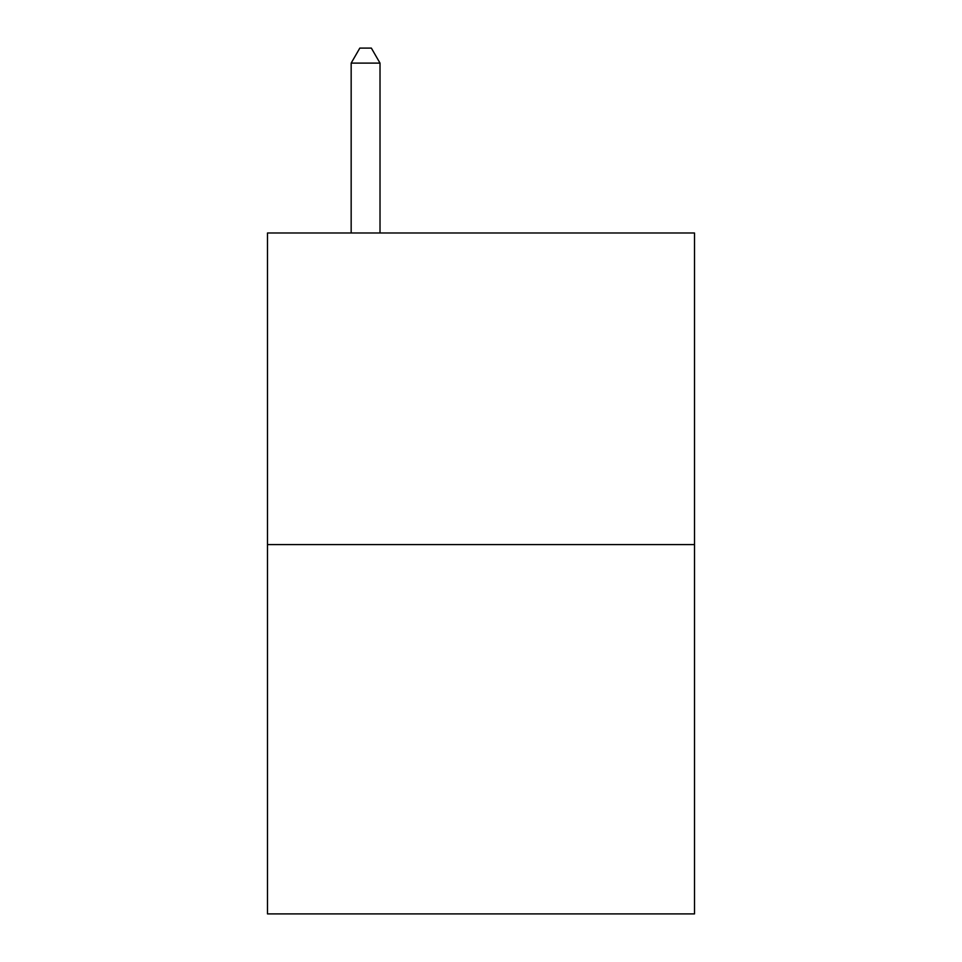 <?xml version="1.0" encoding="UTF-8"?>
<svg xmlns="http://www.w3.org/2000/svg" width="962" height="962" viewBox="0 0 962 962"><rect width="100%" height="100%" fill="white"/><g stroke="black" fill="none" stroke-linecap="round" stroke-linejoin="round"><path stroke-width="1.44" d="M694.504 544.588L694.504 232.984L267.496 232.984L267.496 913.9L694.504 913.9L694.504 544.588L267.496 544.588M380.014 232.984L380.014 63.107L351.166 63.107L351.166 232.984M351.166 63.107L359.824 48.1L371.356 48.1L380.014 63.107"/></g></svg>
